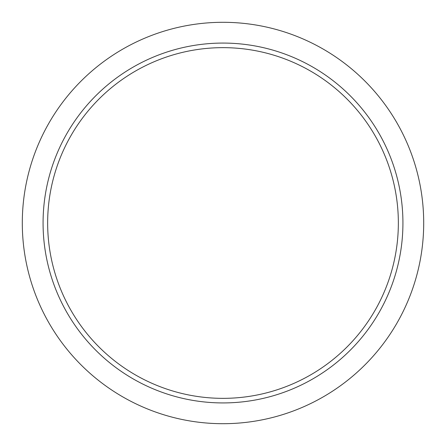 <?xml version="1.0" encoding="UTF-8"?>
<svg xmlns="http://www.w3.org/2000/svg" width="446" height="446" viewBox="0 0 446 446"><rect width="100%" height="100%" fill="white"/><g stroke="black" fill="none" stroke-linecap="round" stroke-linejoin="round"><path stroke-width="0.67" d="M223 423.7A200.7 200.7 0 0 0 423.7 223A200.7 200.7 0 0 0 223 22.3A200.7 200.7 0 0 0 22.3 223A200.7 200.7 0 0 0 223 423.7M223 43.072A179.928 179.928 0 0 1 402.928 223A179.928 179.928 0 0 1 223 402.928A179.928 179.928 0 0 1 43.072 223A179.928 179.928 0 0 1 223 43.072M47.65 223A175.35 175.35 0 0 0 223 398.35A175.35 175.35 0 0 0 398.35 223A175.35 175.35 0 0 0 223 47.65A175.35 175.35 0 0 0 47.65 223"/></g></svg>
